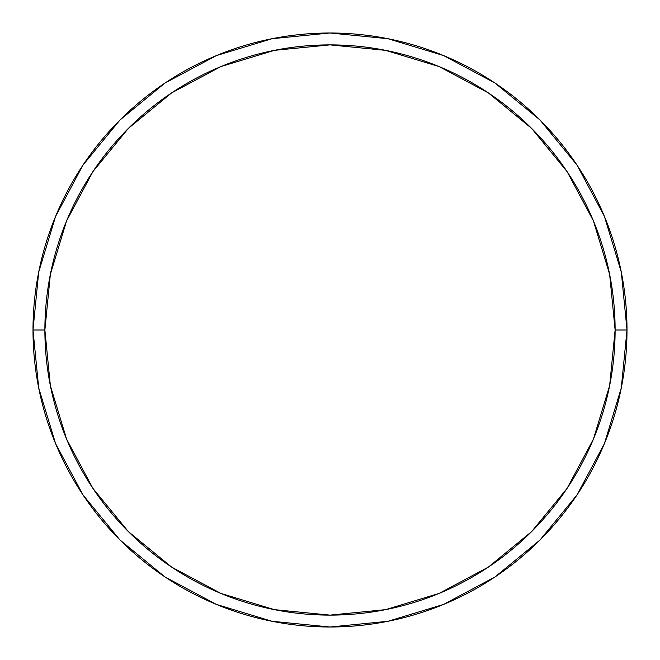 <?xml version="1.0" encoding="UTF-8"?>
<svg xmlns="http://www.w3.org/2000/svg" width="660" height="660" viewBox="0 0 660 660"><rect width="100%" height="100%" fill="white"/><g stroke="black" fill="none" stroke-linecap="round" stroke-linejoin="round"><path stroke-width="0.99" d="M33 330A297 297 0 0 0 330 627A297 297 0 0 0 627 330L615.12 330A285.12 285.12 0 0 1 330 615.12A285.12 285.12 0 0 1 44.88 330L50.358 385.621L66.586 439.114L92.928 488.408L128.386 531.613L171.592 567.072L220.886 593.414L274.378 609.642L330 615.12L385.621 609.642L439.114 593.414L488.408 567.072L531.613 531.613L567.072 488.408L593.414 439.114L609.642 385.621L615.12 330L609.642 274.378L593.414 220.886L567.072 171.592L531.613 128.386L488.408 92.928L439.114 66.586L385.621 50.358L330 44.88L274.378 50.358L220.886 66.586L171.592 92.928L128.386 128.386L92.928 171.592L66.586 220.886L50.358 274.378L44.88 330L33 330L44.88 330A285.12 285.12 0 0 1 330 44.88A285.12 285.12 0 0 1 615.12 330L627 330A297 297 0 0 0 330 33A297 297 0 0 0 33 330A297 297 0 0 1 330 33A297 297 0 0 1 627 330A297 297 0 0 1 330 627A297 297 0 0 1 33 330L38.709 272.06L55.605 216.34L82.995 165.074M83.053 164.992L119.988 119.988L164.917 83.11M164.992 83.053L216.34 55.605L272.06 38.709L329.901 33M330 33L387.94 38.709L443.66 55.605L494.926 82.995M495.008 83.053L540.012 119.988L576.889 164.917M576.947 164.992L604.395 216.34L621.291 272.06L627 329.901M627 330L621.291 387.94L604.395 443.66L577.005 494.926M576.947 495.008L540.012 540.012L495.082 576.889M495.008 576.947L443.66 604.395L387.94 621.291L330.099 627M330 627L272.06 621.291L216.34 604.395L165.074 577.005M164.992 576.947L119.988 540.012L83.11 495.082M83.053 495.008L55.605 443.66L38.709 387.94L33 330.099"/></g></svg>

